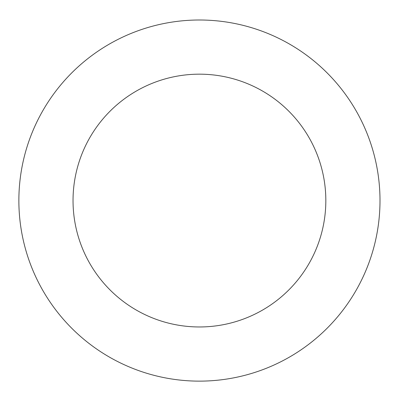 <?xml version="1.0" encoding="UTF-8"?>
<svg xmlns="http://www.w3.org/2000/svg" width="400" height="400" viewBox="0 0 400 400"><rect width="100%" height="100%" fill="white"/><g stroke="black" fill="none" stroke-linecap="round" stroke-linejoin="round"><path stroke-width="0.6" d="M325.83 200.57A126.395 126.395 0 0 0 136.235 91.105A126.395 126.395 0 0 0 136.235 310.03A126.395 126.395 0 0 0 325.83 200.57M380 200.57A180.57 180.57 0 0 0 109.15 44.19A180.57 180.57 0 0 0 109.15 356.945A180.57 180.57 0 0 0 380 200.57"/></g></svg>
